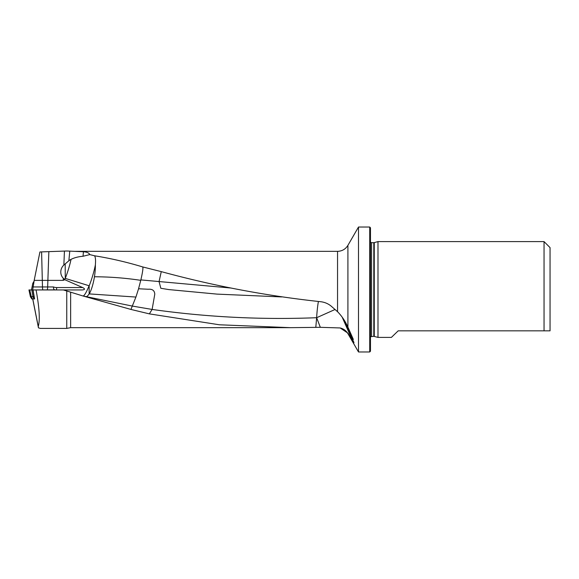 <?xml version="1.0" encoding="UTF-8"?>
<svg xmlns="http://www.w3.org/2000/svg" width="579" height="579" viewBox="0 0 579 579"><rect width="100%" height="100%" fill="white"/><g stroke="black" fill="none" stroke-linecap="round" stroke-linejoin="round"><path stroke-width="0.87" d="M82.131 289.949L63.415 289.949L82.131 289.949C85.07 289.703 85.251 288.899 82.681 287.553L64.797 279.708L63.22 280.374L34.19 280.374L39.922 251.952L66.759 251.004L83.448 251.735C86.973 252.01 89.086 252.965 89.796 254.594L94.478 255.773C110.618 258.364 126.685 262.084 142.68 266.933L161.266 271.623C213.6 285.896 266.753 295.927 320.723 301.717C324.718 302.202 328.213 303.685 331.21 306.161L337.55 311.705L337.55 251.344L75.545 251.337M34.19 280.374L32.677 289.949L54.802 289.869C53.89 289.666 53.442 288.689 53.456 286.952A9.575 9.278 -90 0 0 56.684 287.553L82.681 287.553M63.415 289.949L70.645 292.178L70.645 327.663L66.759 328.409L40.291 328.409L38.46 327.83L38.257 326.534C40.125 320.086 39.401 307.89 36.072 289.949L63.415 289.949L82.891 295.956A20.953 3.242 107.2 0 0 89.072 285.744L89.144 285.954A20.953 3.242 107.2 0 0 95.376 264.82A20.953 5.291 -81 0 1 94.442 276.769A20.953 5.291 -81 0 1 89.217 293.908L135.92 297.056L138.562 288.769L148.217 289.247C152.371 288.899 154.557 290.542 154.781 294.183L152.125 309.439L149.346 313.869L219.405 324.783L290.405 327.663L320.325 327.316L316.633 317.712C261.346 319.897 206.515 317.14 152.125 309.439L132.439 306.096L83.101 296.021L130.934 309.432L149.346 313.869M66.759 328.409L66.759 290.976M83.101 296.021L82.891 295.956A20.953 20.953 0 0 0 85.786 296.636A20.953 5.291 -81 0 0 89.144 293.777L89.217 293.908M337.55 311.705C341.791 316.018 345.243 321.15 347.914 327.092L353.349 339.439L351.706 337.68L353.624 341.769C354.232 343.275 354.008 343.202 352.937 341.545L347.914 333.149L340.163 327.953L320.325 327.316M335.111 309.461L316.648 317.712L315.794 327.41L316.633 317.712A20.953 1.375 -0 0 1 316.633 317.712A20.953 2.381 93.8 0 1 318.399 301.485M34.197 296.687L31.295 296.68L32.504 298.93L34.574 298.93L33.061 289.949L36.072 289.949M337.55 251.344L338.368 251.308C342.544 250.91 345.721 248.919 347.914 245.351L358.495 227.033L358.495 351.967L369.72 351.967L369.72 227.033L370.466 227.786L370.466 351.214L369.72 351.967M64.797 279.708L63.306 278.26A9.228 8.815 123.9 0 1 63.856 265.052L68.858 260.774A13.187 10.733 106.5 0 1 71.051 259.349C74.373 257.684 78.36 256.656 83.021 256.265L89.796 254.594M370.466 336.725L373.802 336.327L377.993 337.391L391.404 337.391L398.193 330.833L544.05 330.833L544.05 241.609L550.05 247.609L550.05 330.833L544.05 330.833L550.05 330.833M377.993 337.391L377.993 241.609L544.05 241.609M374.266 336.392L374.266 242.608L377.993 241.609M358.495 227.033L369.72 227.033M353.53 341.559L353.624 341.769A20.953 2.236 155.6 0 0 352.937 341.545M55.562 289.949L54.802 289.869M94.478 255.773C95.47 256.902 95.767 259.92 95.376 264.82M142.68 266.933C143.303 267.592 142.695 271.92 140.856 279.91L138.562 288.769M281.64 296.926L217.074 294.118L168.793 289.58L160.824 288.284L159.066 281.597L161.266 271.623M351.706 337.68L342.942 318.24M71.051 259.349A20.953 3.242 -72.8 0 1 65.261 278.39L89.072 285.744M65.195 263.85L65.261 278.39M89.144 285.954L89.144 293.777M140.856 279.91L231.115 288.045M130.934 309.432L135.92 297.056M65.195 278.181A20.953 3.242 -72.8 0 1 64.645 279.556M32.706 298.93L38.46 327.83M32.764 298.93L38.257 326.534M32.945 296.687L31.816 289.949L33.061 289.949L28.95 289.949L29.341 289.949L30.419 296.694M32.504 298.93L30.781 296.687M30.94 296.687L29.724 289.949L31.302 296.687M32.178 298.93L31.809 298.93M34.002 281.3L32.815 283.297L31.483 289.949L32.808 283.312L33.654 283.102M34.031 296.687L32.894 289.949L30.086 289.949M29.724 289.949L28.993 289.949M32.894 286.952L42.477 286.952A2.996 0.55 -90 0 0 42.766 289.601M347.914 327.092L347.914 245.351M63.22 280.374L63.306 278.26M371.588 336.327L371.588 242.673L370.466 242.275M373.802 336.327L373.802 242.673L371.588 242.673M340.163 327.953C343.542 328.763 346.126 330.667 347.914 333.649L347.914 333.149M83.021 256.265L83.448 251.735M69.748 251.373L68.858 260.774M63.856 265.052L64.435 251.12M48.839 251.966L47.659 286.952L53.456 286.952M47.123 289.833A2.996 0.745 90 0 0 47.659 286.952L42.477 286.952L41.601 252.031M56.684 287.553A2.396 0.593 90 0 1 56.083 289.949A11.971 11.594 90 0 1 55.143 289.913M140.755 280.337C125.346 278.014 109.909 276.82 94.442 276.769M352.85 341.4L342.153 317.111M352.112 338.274L344.252 320.245M82.891 295.956A20.953 20.953 0 0 0 85.786 296.636M30.723 296.694L32.149 298.93M33.922 296.694L34.335 297.512M34.089 298.93L32.974 296.694M32.822 283.283L34.002 281.307M70.645 327.663L290.405 327.663M373.802 242.673L374.266 242.608M347.914 333.649L358.495 351.967M30.398 296.709L28.957 289.978M31.838 298.981L30.419 296.745M32.808 283.312L31.476 289.949"/></g></svg>
